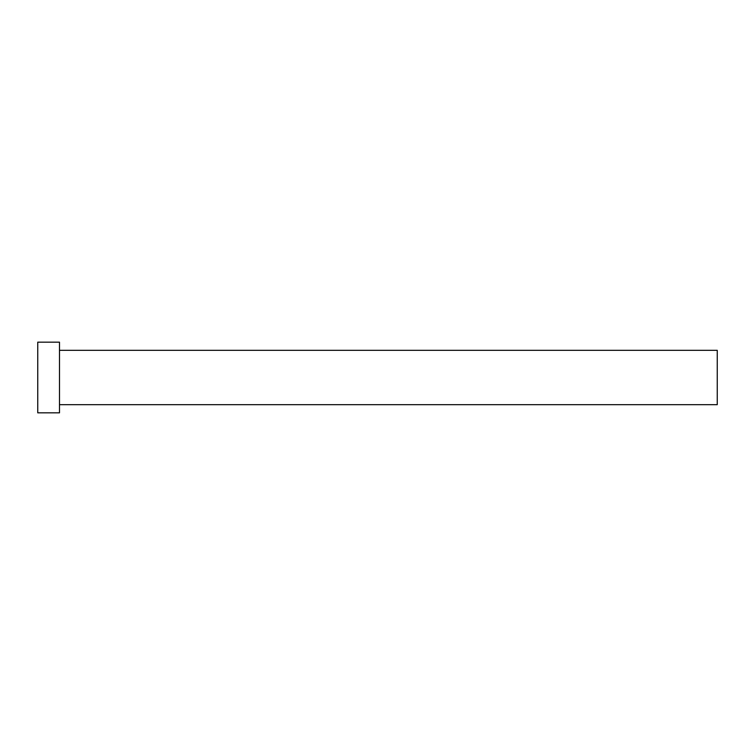 <?xml version="1.0" encoding="UTF-8"?>
<svg xmlns="http://www.w3.org/2000/svg" width="755" height="755" viewBox="0 0 755 755"><rect width="100%" height="100%" fill="white"/><g stroke="black" fill="none" stroke-linecap="round" stroke-linejoin="round"><path stroke-width="0.57" stroke-dasharray="3.77 2.83" d="M717.25 404.68L717.25 350.32M59.494 412.834L59.494 342.166M37.75 412.834L37.75 342.166M59.494 377.5L59.494 350.32L59.494 377.5"/><path stroke-width="1.13" d="M59.494 350.32L717.25 350.32L717.25 404.68L59.494 404.68M59.494 377.5L59.494 412.834L37.75 412.834L37.75 342.166L59.494 342.166L59.494 377.5"/></g></svg>
